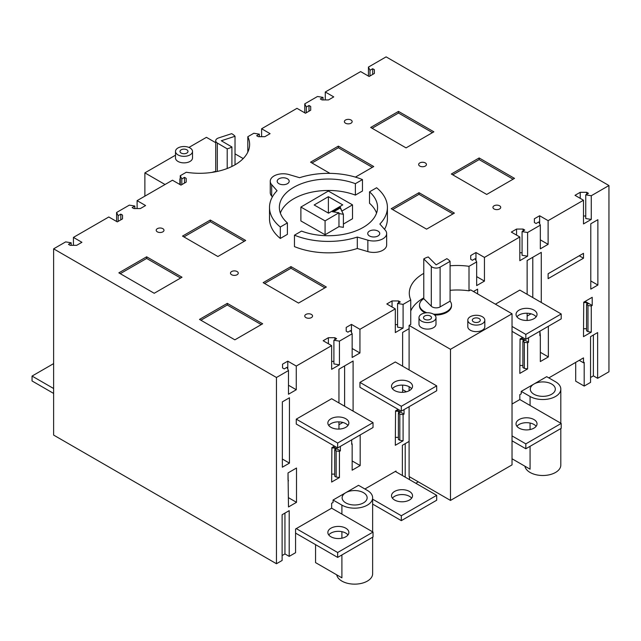 <?xml version="1.0" encoding="UTF-8"?>
<svg xmlns="http://www.w3.org/2000/svg" width="641" height="641" viewBox="0 0 641 641"><rect width="100%" height="100%" fill="white"/><g stroke="black" fill="none" stroke-linecap="round" stroke-linejoin="round"><path stroke-width="0.96" d="M548.111 278.651L548.111 273.747L583.486 253.331L583.486 258.227L548.111 278.651M583.486 258.227L579.24 255.783M548.816 377.902L583.486 357.886L583.486 362.79L579.24 360.338M247.811 152.117L247.811 136.725A50.022 28.877 180 0 1 249.621 144.425A50.022 28.877 180 0 1 186.267 172.253L180.257 175.73L181.812 178.911L184.496 177.365L186.194 178.342L186.194 182.1L180.962 185.121L172.469 180.217L137.102 200.641L145.587 205.545L140.355 208.565L133.849 208.565L132.15 207.588L134.834 206.033L129.322 205.136L116.59 212.483L118.144 215.672L120.829 214.118L122.527 215.104L122.527 218.861L117.295 221.882L108.802 216.979L73.435 237.402L81.92 242.298L76.688 245.327L70.181 245.327L68.483 244.341L71.167 242.795L65.654 241.889L53.628 248.836L53.628 435.079L276.463 563.735L282.12 560.466L282.12 514.723L289.195 510.637L289.195 556.38L284.949 553.928L284.949 513.088M261.608 136.685L261.608 128.761L270.093 133.657L264.861 136.685L258.355 136.685L256.656 135.7L259.341 134.153L253.828 133.256L247.811 136.725M304.763 112.832L304.763 103.842L306.318 107.031L309.002 105.477L310.701 106.462L310.701 110.22L305.469 113.241L296.975 108.337L261.608 128.761M325.275 99.924L325.275 92L333.761 96.903L328.529 99.924L322.022 99.924L320.324 98.946L323.008 97.392L317.495 96.495L304.763 103.842M368.431 76.071L368.431 67.089L369.985 70.27L372.669 68.723L374.368 69.701L374.368 73.459L369.136 76.479L360.643 71.584L325.275 92M591.266 195.737L591.266 219.43L583.486 223.925L583.486 200.232L574.993 195.329L580.225 192.308L586.739 192.308L588.438 193.294L585.746 194.84L591.266 195.737L608.95 185.529L386.114 56.873L368.431 67.089M583.486 362.79L584.191 362.381L584.191 386.066L575.698 381.171L575.698 362.381M608.95 185.529L608.95 371.772L597.628 378.31L597.628 332.567L590.553 336.653L590.553 382.397L584.191 386.066M548.111 220.656L548.111 244.341L540.331 248.836L540.331 225.151L538.777 221.962L536.084 223.517L534.386 222.531L534.386 218.773L539.626 215.753L548.111 220.656L583.486 200.232M527.599 232.499L527.599 256.192L519.819 260.679L519.819 236.994L511.326 232.09L516.558 229.069L523.072 229.069L524.771 230.047L522.078 231.601L527.599 232.499L540.331 225.151M484.444 257.41L484.444 281.103L476.664 285.598L476.664 261.905L475.109 258.724L472.417 260.27L470.718 259.293L470.718 255.535L475.959 252.514L484.444 257.41L519.819 236.994M450.086 265.807A48.019 27.723 180 0 1 469.012 266.319L476.664 261.905M469.012 266.319L469.012 290.83A48.019 27.723 0 0 0 450.086 290.309M397.572 303.481L397.572 327.174L403.093 328.072L395.313 332.567L395.313 308.874L386.819 303.97L392.052 300.95L398.566 300.95L400.264 301.935L397.572 303.481L403.093 304.379L410.745 299.964L410.745 324.474L409.102 325.42L450.487 349.305L512.031 313.778L470.646 289.884L469.012 290.83M473.483 291.519L477.609 289.131L477.609 293.899M521.229 391.379L546.701 376.676L555.539 381.78A18.004 10.4 0 0 1 560.811 389.135A18.004 10.4 0 0 1 549.698 398.734A18.004 10.4 0 0 1 530.075 396.483L521.229 391.379L521.229 393.83L519.819 394.648L519.819 399.543L512.031 404.038M512.031 331.341L525.828 339.305L561.196 318.881L561.196 313.978L519.819 290.085L495.413 304.179M597.869 219.703L597.869 285.045L590.794 289.131L590.794 223.781L597.869 219.703M527.126 294.307L527.126 260.542L541.276 252.37L541.276 302.48M527.126 320.444L527.126 313.233M528.545 337.735L528.545 342.23L527.599 342.775L527.599 368.912L519.819 373.407L520.059 338.961L522.647 337.462M591.266 306.013L591.266 332.158L583.486 336.653L583.727 302.199L592.212 297.304L592.212 305.469L591.266 306.013L587.989 305.485L586.555 304.651L586.555 330.796L587.989 331.621L587.989 305.485M548.351 326.301L548.351 356.933L540.331 361.564L540.331 335.427L539.866 335.692L539.866 331.197L540.331 335.427M53.628 363.607L32.05 376.067L53.628 388.518M32.05 376.067L32.05 380.962L53.628 393.422M532.791 257.273L532.791 297.576M531.06 313.818L527.126 316.085M344.618 365.915L344.618 406.218M342.887 422.459L338.953 424.727M519.819 399.543L561.196 423.437L525.828 443.86L512.031 435.896M525.828 443.86L525.828 448.764L561.196 428.34L561.196 423.437M530.075 446.312L530.075 469.188L512.031 458.772M295.565 533.104L337.655 557.406L373.022 536.982L373.022 532.078L331.645 508.185L331.645 503.289L333.056 502.472L333.056 500.02L358.527 485.317L367.365 490.421A18.004 10.4 0 0 1 372.637 497.777L372.637 531.862M396.018 471.84L396.018 471.023L395.313 471.431L436.697 495.325L436.697 500.22L401.322 520.644L372.637 504.082M401.322 520.644L401.322 515.741L372.637 499.187M212.051 172.389A16.009 9.238 180 0 1 215.713 171.387M426.874 312.76A16.009 9.238 180 0 1 419.518 304.98A16.009 9.238 180 0 1 423.773 298.706L431.305 306.238A5.601 3.237 0 0 0 440.111 306.911L450.086 301.15A16.009 9.238 180 0 1 451.528 304.98A16.009 9.238 180 0 1 433.444 314.146M227.202 168.503L227.202 148.832L217.315 143.023A5.601 3.237 180 0 1 215.713 140.756A5.601 3.237 180 0 1 218.557 137.943L231.657 133.665A16.009 9.238 180 0 1 235.023 136.277L221.313 140.756L231.906 146.981L231.906 166.468M235.023 164.809L235.023 136.277M428.276 256.961L436.152 264.837L446.841 258.668A16.009 9.238 180 0 1 450.086 261.368L440.111 267.129A5.601 3.237 180 0 1 431.305 266.456L423.773 258.924A16.009 9.238 180 0 1 428.276 256.961M450.086 301.15L450.086 261.368M424.671 319.29A3.998 2.308 0 0 0 429.029 319.787A3.998 2.308 0 0 0 431.497 317.656A3.998 2.308 0 0 0 427.499 315.348A3.998 2.308 0 0 0 423.493 317.656A3.998 2.308 0 0 0 424.671 319.29M421.482 321.125A8.501 4.912 0 0 0 430.752 322.191A8.501 4.912 0 0 0 436 317.656A8.501 4.912 0 0 0 427.499 312.744A8.501 4.912 0 0 0 418.99 317.656A8.501 4.912 0 0 0 421.482 321.125M436 317.656L436 324.194A8.501 4.912 180 0 1 430.752 328.729A8.501 4.912 180 0 1 421.482 327.663A8.501 4.912 180 0 1 418.99 324.194L418.99 317.656M473.483 321.822A3.998 2.308 0 0 0 477.841 322.319A3.998 2.308 0 0 0 480.309 320.188A3.998 2.308 0 0 0 476.311 317.88A3.998 2.308 0 0 0 472.305 320.188A3.998 2.308 0 0 0 473.483 321.822M470.294 323.657A8.501 4.912 0 0 0 479.564 324.723A8.501 4.912 0 0 0 484.812 320.188A8.501 4.912 0 0 0 476.311 315.276A8.501 4.912 0 0 0 467.802 320.188A8.501 4.912 0 0 0 470.294 323.657M484.812 320.188L484.812 326.726A8.501 4.912 180 0 1 479.564 331.261A8.501 4.912 180 0 1 470.294 330.195A8.501 4.912 180 0 1 467.802 326.726L467.802 320.188M423.773 297.881A48.019 27.723 0 0 0 410.745 310.965M451.528 304.98L451.528 305.797A16.009 9.238 180 0 1 434.678 315.027M425.303 312.912A16.009 9.238 180 0 1 419.518 305.797L419.518 304.98M180.257 181.034A8.501 4.912 180 0 1 179.889 179.608A8.501 4.912 180 0 1 180.257 178.182M181.171 153.063A3.998 2.308 180 0 1 180.001 151.428A3.998 2.308 180 0 1 184.007 149.121A3.998 2.308 180 0 1 188.005 151.428A3.998 2.308 180 0 1 185.537 153.56A3.998 2.308 180 0 1 181.171 153.063M177.99 154.898A8.501 4.912 180 0 1 175.498 151.428A8.501 4.912 180 0 1 184.007 146.517A8.501 4.912 180 0 1 192.508 151.428A8.501 4.912 180 0 1 187.26 155.963A8.501 4.912 180 0 1 177.99 154.898M192.508 151.428L192.508 157.958A8.501 4.912 180 0 1 187.26 162.502A8.501 4.912 180 0 1 177.99 161.436A8.501 4.912 180 0 1 175.498 157.958L175.498 151.428M243.211 158.567L235.023 153.848M215.713 142.695L206.426 137.334L188.943 147.43M175.498 155.194L144.882 172.87L165.041 184.512M305.901 317.607A3.894 2.244 180 0 1 304.755 316.021A3.894 2.244 180 0 1 308.65 313.778A3.894 2.244 180 0 1 312.544 316.021A3.894 2.244 180 0 1 310.14 318.096A3.894 2.244 180 0 1 305.901 317.607M494.075 208.966A3.894 2.244 180 0 1 492.929 207.38A3.894 2.244 180 0 1 496.823 205.136A3.894 2.244 180 0 1 500.717 207.38A3.894 2.244 180 0 1 498.313 209.455A3.894 2.244 180 0 1 494.075 208.966M231.617 274.725A3.894 2.244 180 0 1 230.48 273.138A3.894 2.244 180 0 1 234.374 270.887A3.894 2.244 180 0 1 238.26 273.138A3.894 2.244 180 0 1 235.864 275.213A3.894 2.244 180 0 1 231.617 274.725M419.791 166.083A3.894 2.244 180 0 1 418.653 164.497A3.894 2.244 180 0 1 422.547 162.253A3.894 2.244 180 0 1 426.433 164.497A3.894 2.244 180 0 1 424.038 166.572A3.894 2.244 180 0 1 419.791 166.083M157.341 231.842A3.894 2.244 180 0 1 156.204 230.255A3.894 2.244 180 0 1 160.09 228.004A3.894 2.244 180 0 1 163.984 230.255A3.894 2.244 180 0 1 161.58 232.33A3.894 2.244 180 0 1 157.341 231.842M345.515 123.2A3.894 2.244 180 0 1 344.377 121.614A3.894 2.244 180 0 1 348.263 119.362A3.894 2.244 180 0 1 352.157 121.614A3.894 2.244 180 0 1 349.754 123.689A3.894 2.244 180 0 1 345.515 123.2M284.949 553.928L282.12 555.563M402.38 475.518L402.38 445.287L409.102 441.409L409.102 476.535L450.487 500.429L450.487 349.305M405.216 477.144L405.216 443.66M409.455 476.736L409.455 479.596M597.628 378.31L593.39 375.858L593.39 335.019M593.39 375.858L590.553 377.493M288.49 480.822L288.025 479.869L288.025 472.922L296.511 468.026L296.511 502.328L288.49 506.959L288.025 472.922M296.511 502.328L288.49 497.696M352.157 444.061L351.693 443.107L351.693 439.838L351.693 444.333L352.157 444.061L352.157 470.206L360.178 465.574L352.157 460.943M360.178 434.943L360.178 465.574M395.313 437.37L398.382 437.37M395.553 411.226L398.566 411.226L398.566 413.189M404.038 409.615L404.038 414.11L403.093 414.655L399.824 414.126L399.824 440.263L403.093 440.8L395.313 445.287L395.553 410.841L398.141 409.351M403.093 414.655L403.093 440.8M398.566 411.226L400.264 412.211L398.382 413.293L398.382 439.43L399.824 440.263M399.824 414.126L398.382 413.293M404.038 414.11L396.963 410.024M331.645 474.124L334.714 474.124M331.886 447.987L334.898 447.987L334.898 449.942M340.371 446.376L340.371 450.871L339.426 451.416L336.148 450.887L336.148 477.024L339.426 477.553L331.645 482.048L331.886 447.602L334.474 446.104M339.426 451.416L339.426 477.553M334.898 447.987L336.597 448.964L334.714 450.054L334.714 476.191L336.148 477.024M336.148 450.887L334.714 450.054M340.371 450.871L333.296 446.785M548.351 356.933L540.331 352.302M583.486 328.729L586.555 328.729M583.727 302.584L586.739 302.584L586.739 304.547M587.989 331.621L591.266 332.158M586.739 302.584L588.438 303.57L586.555 304.651M592.212 305.469L585.137 301.382M527.599 368.912L524.322 368.383L524.322 342.246L527.599 342.775M520.059 339.345L523.072 339.345L524.771 340.323L522.888 341.413L522.888 367.549L524.322 368.383M519.819 365.482L522.888 365.482M523.072 339.345L523.072 341.308M528.545 342.23L521.47 338.144M524.322 342.246L522.888 341.413M597.869 285.045L590.794 280.966M338.953 402.949L338.953 369.184L353.103 361.011L353.103 411.121M338.953 429.085L338.953 421.874M289.436 463.123L282.361 467.209L282.361 401.859L289.436 397.773L289.436 463.123L282.361 459.036M402.628 366.195L402.628 332.423L409.102 328.681L409.102 369.937M409.102 386.691L409.102 390.754M406.402 391.787L402.628 389.608M402.628 392.324L402.628 385.121M580.225 192.308L580.225 198.357M583.486 216.001L585.746 216.001M586.739 192.308L586.739 194.271M585.746 194.84L585.746 218.533L591.266 219.43M516.558 229.069L516.558 235.111M519.819 252.754L522.078 252.754M523.072 229.069L523.072 231.032M522.078 231.601L522.078 255.286L527.599 256.192M534.386 218.773L534.386 222.531M539.626 215.753L539.626 223.701M540.331 239.854L548.111 244.341M288.49 385.249L296.27 389.744L288.49 394.239L288.49 370.546L286.936 367.357L284.243 368.912L282.545 367.934L282.545 364.176L282.545 367.934M282.545 364.176L287.785 361.155L287.785 369.096M287.785 361.155L296.27 366.051L296.27 389.744M392.052 300.95L392.052 306.999M395.313 324.642L397.572 324.642M398.566 300.95L398.566 302.913M403.093 304.379L403.093 328.072M352.157 348.496L359.938 352.983L352.157 357.478L352.157 333.785L350.603 330.604L347.911 332.158L346.212 331.173L346.212 327.415L346.212 331.173M346.212 327.415L351.452 324.394L351.452 332.342M351.452 324.394L359.938 329.298L359.938 352.983M328.384 337.711L334.898 337.711L336.597 338.688L333.905 340.243L333.905 363.928L339.426 364.825L331.645 369.32L331.645 345.635L323.152 340.732L328.384 337.711L328.384 343.752M331.645 361.396L333.905 361.396M334.898 337.711L334.898 339.666M333.905 340.243L339.426 341.14L339.426 364.825M476.664 276.608L484.444 281.103M475.959 252.514L475.959 260.454M470.718 255.535L470.718 259.293M331.645 508.185L295.565 529.017L295.565 552.71L289.195 556.38M418.301 481.848L415.825 483.274M116.59 221.474L116.59 212.483M137.102 208.565L137.102 200.641M180.257 184.712L180.257 175.73M73.435 245.327L73.435 237.402M259.341 134.153L259.341 136.685M122.527 215.104L122.527 218.861M120.829 214.118L120.829 219.839M118.144 215.672L118.144 221.393M134.834 206.033L134.834 208.565M186.194 178.342L186.194 182.1M184.496 177.365L184.496 183.078M181.812 178.911L181.812 184.632M71.167 242.795L71.167 245.327M323.008 97.392L323.008 99.924M310.701 106.462L310.701 110.22M309.002 105.477L309.002 111.197M306.318 107.031L306.318 112.752M374.368 69.701L374.368 73.459M372.669 68.723L372.669 74.436M369.985 70.27L369.985 75.991M452.746 174.833L479.139 159.593L513.096 179.2M120.26 273.667L146.653 258.435L180.61 278.042M200.905 320.228L227.299 304.996L261.256 324.602M264.573 283.474L290.966 268.234L324.923 287.841M183.927 236.914L210.32 221.674L244.277 241.28M311.975 162.99L338.36 147.751L372.317 167.357M392.621 209.551L419.006 194.311L452.963 213.918M372.101 128.272L398.494 113.032L432.451 132.639M479.139 157.958L451.336 174.015L486.703 194.439L514.507 178.382L479.139 157.958L479.139 159.593M146.653 256.801L182.02 277.224L154.217 293.274L118.849 272.85L146.653 256.801L146.653 258.435M227.299 303.361L262.666 323.785L234.862 339.834L199.495 319.41L227.299 303.361L227.299 304.996M290.966 266.6L263.163 282.657L298.53 303.073L326.333 287.024L290.966 266.6L290.966 268.234M210.32 220.039L182.517 236.096L217.884 256.512L245.687 240.463L210.32 220.039L210.32 221.674M338.36 147.751L338.36 146.116L310.556 162.173L329.939 173.358M419.006 192.677L391.202 208.734L426.577 229.149L454.381 213.1L419.006 192.677L419.006 194.311M398.494 111.398L370.69 127.455L406.057 147.879L433.861 131.822L398.494 111.398L398.494 113.032M53.628 248.836L276.463 377.493L288.49 370.546M296.27 366.051L331.645 345.635M339.426 341.14L352.157 333.785M359.938 329.298L395.313 308.874M410.745 299.964A48.019 27.723 180 0 1 409.295 293.209A48.019 27.723 180 0 1 423.773 273.37M338.36 146.116L373.735 166.54L355.41 177.116M325.075 234.758L338.969 226.642L338.969 212.756L325.075 220.873L325.075 234.758L300.885 220.945L300.885 207.059L328.328 191.042L352.51 204.856L352.51 218.741L343.392 224.062M338.969 226.642L343.392 227.347L343.392 214.278L340.267 207.972L333.544 211.899M280.309 227.01A58.948 34.029 180 0 1 269.508 207.38L269.508 218.813A58.948 34.029 0 0 0 280.309 238.452L287.392 234.358L287.392 222.924L280.309 227.01L280.309 238.452M269.508 207.38A58.948 34.029 180 0 1 277.056 190.722L271.672 184.64A12.924 7.46 180 0 1 270.254 181.243L270.254 192.677A12.924 7.46 0 0 0 271.672 196.074L272.385 196.883M280.365 213.1A49.101 28.348 180 0 1 355.378 195.104L362.461 191.018L362.461 179.584A58.948 34.029 180 0 0 299.603 177.701L289.067 174.592A12.924 7.46 180 0 0 270.254 181.243M357.309 237.058A58.948 34.029 180 0 1 294.459 235.183L294.459 246.617A58.948 34.029 0 0 0 357.309 248.492L367.854 251.601A12.924 7.46 0 0 0 386.659 244.958L386.659 233.516A12.924 7.46 180 0 1 367.854 240.167L357.309 237.058L357.309 248.492M294.459 235.183L301.542 231.089A49.101 28.348 0 0 0 351.797 232.322A49.101 28.348 0 0 0 377.557 207.38A49.101 28.348 0 0 0 369.52 191.843L369.52 203.277A49.101 28.348 180 0 1 376.547 213.1M384.528 229.318A58.948 34.029 0 0 0 387.404 218.813L387.404 207.38A58.948 34.029 180 0 1 379.865 224.038L385.249 230.127A12.924 7.46 180 0 1 386.659 233.516M395.313 471.431L364.889 488.995M409.102 406.69L409.102 441.409M409.102 325.42L409.102 328.681M276.463 377.493L276.463 563.735M296.27 419.15L296.27 424.054L337.655 447.947L373.022 427.523L373.022 422.619L337.655 443.043L296.27 419.15L331.645 398.726L373.022 422.619M359.938 382.389L359.938 387.292L401.322 411.185L436.697 390.762L436.697 385.866L401.322 406.282L359.938 382.389L395.313 361.973L436.697 385.866M341.901 554.954L341.901 577.821L315.556 562.614L315.556 544.642M561.196 313.978L525.828 334.402L512.031 326.437M519.106 318.681A10.504 6.065 180 0 1 516.029 314.386A10.504 6.065 180 0 1 526.533 308.321A10.504 6.065 180 0 1 537.038 314.386A10.504 6.065 180 0 1 530.556 319.995A10.504 6.065 180 0 1 519.106 318.681M525.828 339.305L525.828 334.402M338.969 212.756L332.439 211.722L340.267 207.155L340.267 207.972M355.378 195.104L355.378 183.671A49.101 28.348 0 0 0 305.124 182.437A49.101 28.348 0 0 0 279.356 207.38A49.101 28.348 0 0 0 287.392 222.924M369.52 191.843L376.612 187.749A58.948 34.029 180 0 1 387.404 207.38M536.148 316.838A10.504 6.065 0 0 0 526.533 313.225A10.504 6.065 0 0 0 516.926 316.838M372.637 537.206L372.637 573.743A18.004 10.4 180 0 1 355.587 584.127A18.004 10.4 180 0 1 336.725 574.841M372.637 497.777A18.004 10.4 0 0 1 361.524 507.376A18.004 10.4 0 0 1 341.901 505.124L333.056 500.02M411.642 498.185A10.504 6.065 0 0 0 402.027 494.564A10.504 6.065 0 0 0 392.42 498.185M411.642 388.718A10.504 6.065 0 0 0 402.027 385.105A10.504 6.065 0 0 0 392.42 388.718M347.975 425.48A10.504 6.065 0 0 0 338.36 421.866A10.504 6.065 0 0 0 328.753 425.48M347.975 534.939A10.504 6.065 0 0 0 338.36 531.325A10.504 6.065 0 0 0 328.753 534.939M144.882 196.146L144.882 172.87M450.487 500.429L512.031 464.893L512.031 313.778M338.969 213.573L343.392 214.278M328.384 196.683L342.751 204.888L328.537 213.181L314.17 204.976L328.384 196.683L328.384 213.092M355.378 183.671L362.461 179.584M278.939 183.695A6.001 3.469 180 0 1 277.184 181.243A6.001 3.469 180 0 1 283.186 177.773A6.001 3.469 180 0 1 289.187 181.243A6.001 3.469 180 0 1 285.477 184.44A6.001 3.469 180 0 1 278.939 183.695M369.488 235.968A6.001 3.469 180 0 1 367.734 233.516A6.001 3.469 180 0 1 373.735 230.055A6.001 3.469 180 0 1 379.736 233.516A6.001 3.469 180 0 1 376.027 236.721A6.001 3.469 180 0 1 369.488 235.968M423.773 298.706L423.773 258.924M231.906 146.981A16.009 9.238 180 0 1 227.202 148.832M340.267 207.155L342.134 211.73M352.51 204.856L342.134 210.913M300.885 207.059L325.075 220.873M373.022 532.078L337.655 552.502L296.27 528.609M330.932 536.781A10.504 6.065 180 0 1 327.855 532.487A10.504 6.065 180 0 1 338.36 526.421A10.504 6.065 180 0 1 348.864 532.487A10.504 6.065 180 0 1 342.382 538.095A10.504 6.065 180 0 1 330.932 536.781M337.655 557.406L337.655 552.502M436.697 495.325L401.322 515.741M394.6 500.02A10.504 6.065 180 0 1 391.523 495.733A10.504 6.065 180 0 1 402.027 489.668A10.504 6.065 180 0 1 412.532 495.733A10.504 6.065 180 0 1 406.049 501.334A10.504 6.065 180 0 1 394.6 500.02M519.106 428.14A10.504 6.065 180 0 1 516.029 423.845A10.504 6.065 180 0 1 526.533 417.78A10.504 6.065 180 0 1 537.038 423.845A10.504 6.065 180 0 1 530.556 429.454A10.504 6.065 180 0 1 519.106 428.14M536.148 426.297A10.504 6.065 0 0 0 526.533 422.683A10.504 6.065 0 0 0 516.926 426.297M560.811 428.565L560.811 465.102A18.004 10.4 180 0 1 543.76 475.486A18.004 10.4 180 0 1 524.899 466.199M345.787 492.665A12.508 7.219 180 0 1 359.481 491.118A12.508 7.219 180 0 1 367.141 497.857A12.508 7.219 180 0 1 359.353 504.459A12.508 7.219 180 0 1 345.787 502.881A12.508 7.219 180 0 1 342.126 497.857A12.508 7.219 180 0 1 345.787 492.665M533.961 384.023A12.508 7.219 180 0 1 547.654 382.477A12.508 7.219 180 0 1 555.314 389.215A12.508 7.219 180 0 1 547.526 395.817A12.508 7.219 180 0 1 533.961 394.239A12.508 7.219 180 0 1 530.299 389.215A12.508 7.219 180 0 1 533.961 384.023M394.6 390.561A10.504 6.065 180 0 1 391.523 386.275A10.504 6.065 180 0 1 402.027 380.209A10.504 6.065 180 0 1 412.532 386.275A10.504 6.065 180 0 1 406.049 391.875A10.504 6.065 180 0 1 394.6 390.561M401.322 411.185L401.322 406.282M330.932 427.315A10.504 6.065 180 0 1 327.855 423.028A10.504 6.065 180 0 1 338.36 416.962A10.504 6.065 180 0 1 348.864 423.028A10.504 6.065 180 0 1 342.382 428.637A10.504 6.065 180 0 1 330.932 427.315M337.655 447.947L337.655 443.043M525.828 448.764L512.031 440.8M530.075 396.483L530.075 405.473M530.075 423.036L530.075 429.558M217.315 171.427L217.315 143.023M440.111 306.911L440.111 267.129M431.305 306.238L431.305 266.456M271.672 184.64L271.672 196.074M367.854 240.167L367.854 251.601M341.901 505.124L341.901 514.114M341.901 531.677L341.901 538.2M215.713 171.764L215.713 140.756M179.889 184.504L179.889 179.608M560.811 389.135L560.811 423.22"/></g></svg>
